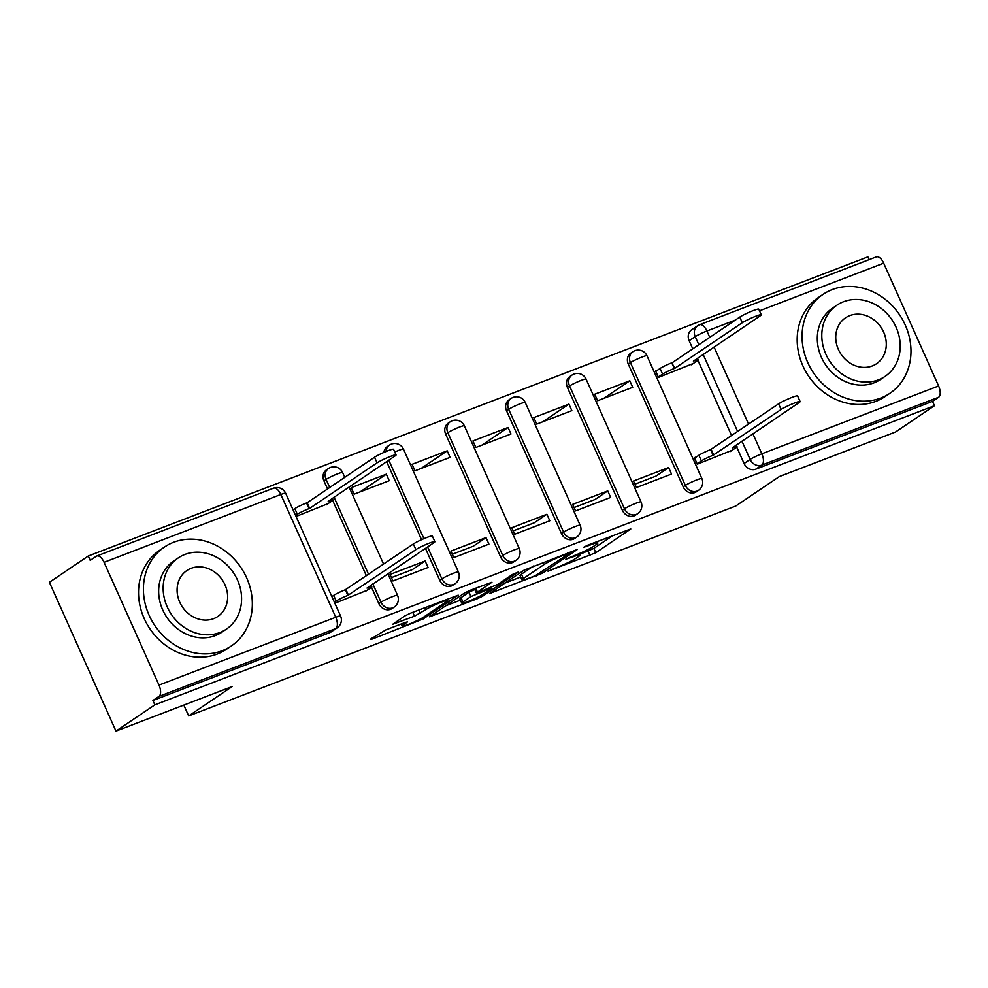 <?xml version="1.0" encoding="UTF-8"?>
<svg xmlns="http://www.w3.org/2000/svg" width="988" height="988" viewBox="0 0 988 988"><rect width="100%" height="100%" fill="white"/><g stroke="black" fill="none" stroke-linecap="round" stroke-linejoin="round"><path stroke-width="1.48" d="M548.019 571.225L595.801 552.724L630.776 528.963L587.712 545.191L583.377 547.438L590.293 544.981A15.005 1.47 155.9 0 1 597.851 543.005A15.005 1.47 155.9 0 1 596.419 544.425L593.541 546.376A15.005 1.47 155.9 0 1 575.152 555.219L565.852 559.183L572.46 557.034A15.005 1.47 155.9 0 1 580.018 555.058A15.005 1.47 155.9 0 1 578.585 556.479L575.708 558.43A15.005 1.47 155.9 0 1 557.306 567.273L548.019 571.225M385.839 629.899L370.401 639.211L372.315 639.038L423.259 618.933L458.234 595.159L410.675 613.116L404.932 615.882L392.779 624.231L414.478 616.191L426.026 609.51A12.535 1.223 155.9 0 1 438.672 603.211A12.535 1.223 155.9 0 1 447.725 600.457A12.535 1.223 155.9 0 1 446.527 601.643L423.79 617.006A12.535 1.223 155.9 0 1 411.156 623.305A12.535 1.223 155.9 0 1 402.104 626.059A12.535 1.223 155.9 0 1 403.302 624.861L407.538 621.86L405.179 622.477L385.839 629.899M934.463 405.71L895.573 431.991L779.297 476.599L735.727 506.041L188.671 715.93L232.254 686.499L115.967 731.108L154.857 704.839L934.463 405.71L932.511 401.375L938.575 397.287L761.822 465.101A9.547 8.312 -124 0 1 750.127 459.42L741.963 441.167M489.517 593.504L542.375 573.225L577.338 549.464L524.035 570.187L489.517 593.504M477.068 598.839L429.508 616.808L464.484 593.035L470.226 590.268L491.938 582.228L477.488 592.133L479.402 591.96L497.977 584.266L512.55 574.423L518.231 572.052L482.811 596.085L477.068 598.839L476.599 597.802M115.967 731.108L49.4 582.29L88.29 556.009L867.884 256.892L869.131 259.671M154.857 704.839L152.918 700.492L158.969 696.404A9.547 4.619 -111 0 0 158.994 685.092L104.073 562.296A9.547 4.619 -111 0 0 96.738 556.022A9.547 4.619 -111 0 0 96.281 556.256L90.229 560.357L88.29 556.009M932.511 401.375L755.758 469.189A9.547 8.312 -124 0 1 744.075 463.508L736.739 447.107M731.589 435.597L697.923 360.336M692.773 348.826L689.142 340.724L695.206 336.624A9.547 8.312 -124 0 1 697.664 325.719L691.6 329.807A9.547 8.312 56 0 0 689.142 340.724M735.245 320.124L706.914 330.992A9.547 4.619 -111 0 0 699.59 324.719L876.344 256.892A9.547 4.619 69 0 1 883.68 263.178L938.6 385.962A9.547 4.619 69 0 1 938.575 397.287M657.687 370.08L655.563 370.895L658.465 377.404L693.366 363.448M696.503 456.851L694.379 457.666L697.281 464.175L732.194 450.232M668.617 467.546L633.506 481.02L636.42 487.529L671.531 474.055L668.617 467.546L655.921 476.13L634.926 484.194M629.801 380.775L594.69 394.249L597.604 400.758L632.715 387.284L629.801 380.775L603.68 398.423M607.756 490.913L572.632 504.386L575.547 510.895L610.658 497.421L607.756 490.913L595.048 499.483L574.053 507.548M568.94 404.129L533.816 417.603L536.731 424.111L571.842 410.638L568.94 404.129L542.82 421.777M546.883 514.266L511.759 527.74L514.674 534.249L549.797 520.775L546.883 514.266L534.187 522.837L513.18 530.902M508.067 427.483L472.943 440.957L475.858 447.465L510.981 433.991L508.067 427.483L481.946 445.131M486.01 537.62L450.899 551.094L453.801 557.603L488.924 544.129L486.01 537.62L473.314 546.203L452.306 554.256M447.194 450.837L412.082 464.311L414.985 470.819L450.108 457.345L447.194 450.837L421.073 468.485M425.149 560.974L390.025 574.448L392.94 580.956L428.051 567.483L425.149 560.974L412.441 569.557L391.446 577.61M386.32 474.191L351.209 487.664L354.124 494.173L389.235 480.699L386.32 474.191L360.212 491.839M334.858 603.236L366.968 590.355M296.042 516.465L328.152 503.584M378.861 603.643L381.01 602.186A9.547 8.312 -124 0 0 394.15 607.114L392.001 608.559A9.547 8.312 56 0 1 378.861 603.643L371.525 587.243M366.375 575.732L332.697 500.459M327.547 488.949L323.928 480.847L326.077 479.402A9.547 8.312 -124 0 1 328.535 468.485L326.386 469.942A9.547 8.312 56 0 0 323.928 480.847M439.722 580.289L441.871 578.832A9.547 8.312 -124 0 0 455.023 583.76L452.875 585.205A9.547 8.312 56 0 1 439.722 580.289L425.458 548.389M421.567 539.707L386.641 461.618M500.595 556.936L502.744 555.478A9.547 8.312 -124 0 0 515.897 560.394L513.748 561.851A9.547 8.312 56 0 1 500.595 556.936L445.674 434.14L447.823 432.695A9.547 8.312 -124 0 1 450.269 421.777L448.12 423.235A9.547 8.312 56 0 0 445.674 434.14M561.468 533.582L563.617 532.124A9.547 8.312 -124 0 0 576.77 537.04L574.621 538.497A9.547 8.312 56 0 1 561.468 533.582L506.535 410.786L508.684 409.328A9.547 8.312 -124 0 1 511.142 398.423L508.993 399.881A9.547 8.312 56 0 0 506.535 410.786M622.329 510.216L624.49 508.771A9.547 8.312 -124 0 0 637.63 513.686L635.482 515.143A9.547 8.312 56 0 1 622.329 510.216L567.408 387.432L569.557 385.975A9.547 8.312 -124 0 1 572.015 375.07L569.866 376.527A9.547 8.312 56 0 0 567.408 387.432M683.202 486.862L685.351 485.417A9.547 8.312 -124 0 0 698.504 490.332L696.355 491.789A9.547 8.312 56 0 1 683.202 486.862L628.282 364.078L630.43 362.621A9.547 8.312 -124 0 1 632.888 351.716L630.739 353.173A9.547 8.312 56 0 0 628.282 364.078M188.671 715.93L183.817 705.074M386.049 451.504A9.547 8.312 -124 0 1 389.408 445.131L387.259 446.588A9.547 8.312 56 0 0 383.937 452.405M152.918 700.492L329.671 632.678A9.547 8.312 56 0 0 331.141 631.912L337.192 627.825A9.547 8.312 -124 0 1 335.735 628.59L158.969 696.404M579.709 554.379L593.862 548.389L612.881 535.533M505.016 583.044L520.701 577.017M535.101 575.794L569.421 553.391L562.53 555.639A15.005 1.47 155.9 0 0 544.141 564.494L523.418 578.486A15.005 1.47 155.9 0 0 521.985 579.907A15.005 1.47 155.9 0 0 529.543 577.931L535.101 575.794M521.985 579.907L520.046 575.572A15.005 1.47 155.9 0 1 521.479 574.139L533.606 565.951M460.42 600.148L445.452 605.891M462.952 601.951A12.535 1.223 155.9 0 0 461.754 603.137A12.535 1.223 155.9 0 0 470.807 600.383A12.535 1.223 155.9 0 0 483.441 594.084L491.456 588.675L489.542 588.848L470.967 596.542L462.952 601.951L461.013 597.616A12.535 1.223 155.9 0 0 459.815 598.802L461.754 603.137M461.013 597.616L469.028 592.195L475.5 589.157M655.773 371.377L660.046 368.475A9.547 0.926 -24.1 0 1 671.766 362.843L674.866 368.265L674.285 368.487A9.547 0.926 155.9 0 0 662.578 374.119L658.292 377.008M691.452 364.745L697.306 360.793A9.547 0.926 155.9 0 0 698.22 359.891A9.547 0.926 155.9 0 0 693.403 361.151L760.229 315.827A10.979 1.074 155.9 0 0 761.279 314.789A10.979 1.074 155.9 0 0 753.35 317.197A10.979 1.074 155.9 0 0 742.284 322.718L674.866 368.265M672.346 362.621L739.765 317.074A10.979 1.074 -24.1 0 1 750.831 311.553A10.979 1.074 -24.1 0 1 758.759 309.145L761.279 314.789M730.268 451.528L736.122 447.576A9.547 0.926 155.9 0 0 737.036 446.662A9.547 0.926 155.9 0 0 732.219 447.922L799.045 402.61A10.979 1.074 155.9 0 0 800.107 401.56A10.979 1.074 155.9 0 0 792.166 403.981A10.979 1.074 155.9 0 0 781.1 409.489L713.101 455.258A9.547 0.926 155.9 0 0 701.394 460.902L698.862 455.258A9.547 0.926 -24.1 0 1 710.582 449.626L778.581 403.857A10.979 1.074 -24.1 0 1 789.647 398.337A10.979 1.074 -24.1 0 1 797.575 395.929L800.107 401.56M694.589 458.148L698.862 455.258M697.108 463.792L701.394 460.902M713.682 455.036L711.162 449.404M832.254 289.583A59.7 51.919 56 0 0 823.103 294.35A59.7 51.919 56 0 0 810.395 367.82A59.7 51.919 56 0 0 880.777 398.053A59.7 51.919 56 0 0 889.941 393.286A59.7 51.919 56 0 0 902.637 319.803A59.7 51.919 56 0 0 832.254 289.583M823.103 294.35L818.212 297.647A59.7 51.919 56 0 0 805.516 371.118A59.7 51.919 56 0 0 875.899 401.35A59.7 51.919 56 0 0 885.05 396.583L889.941 393.286M885.075 376.391L880.58 379.429A42.978 37.383 -124 0 1 873.985 382.862A42.978 37.383 -124 0 1 823.313 361.102A42.978 37.383 -124 0 1 832.452 308.194L836.947 305.156A42.978 37.383 56 0 0 827.808 358.064A42.978 37.383 56 0 0 878.48 379.824A42.978 37.383 56 0 0 885.075 376.391A42.978 37.383 56 0 0 894.226 323.496A42.978 37.383 56 0 0 843.542 301.735A42.978 37.383 56 0 0 836.947 305.156M872.268 365.943A27.701 24.083 56 0 0 876.517 363.732A27.701 24.083 56 0 0 882.42 329.634A27.701 24.083 56 0 0 849.754 315.617A27.701 24.083 56 0 0 845.506 317.827A27.701 24.083 56 0 0 839.615 351.913A27.701 24.083 56 0 0 872.268 365.943M173.616 542.289A59.7 51.919 56 0 0 164.453 547.056A59.7 51.919 56 0 0 151.757 620.538A59.7 51.919 56 0 0 222.139 650.759A59.7 51.919 56 0 0 231.303 645.991A59.7 51.919 56 0 0 243.999 572.521A59.7 51.919 56 0 0 173.616 542.289M164.453 547.056L159.574 550.365A59.7 51.919 56 0 0 146.866 623.836A59.7 51.919 56 0 0 217.249 654.068A59.7 51.919 56 0 0 226.413 649.289L231.303 645.991M226.437 629.109L221.942 632.147A42.978 37.383 -124 0 1 215.347 635.58A42.978 37.383 -124 0 1 164.663 613.807A42.978 37.383 -124 0 1 173.814 560.912L178.309 557.874A42.978 37.383 56 0 0 169.158 610.782A42.978 37.383 56 0 0 219.842 632.542A42.978 37.383 56 0 0 226.437 629.109A42.978 37.383 56 0 0 235.576 576.202A42.978 37.383 56 0 0 184.904 554.441A42.978 37.383 56 0 0 178.309 557.874M213.63 618.661A27.701 24.083 56 0 0 217.879 616.438A27.701 24.083 56 0 0 223.77 582.352A27.701 24.083 56 0 0 191.116 568.322A27.701 24.083 56 0 0 186.868 570.533A27.701 24.083 56 0 0 180.965 604.631A27.701 24.083 56 0 0 213.63 618.661M293.066 509.808L294.832 508.61A9.547 0.926 -24.1 0 1 306.539 502.978L307.132 502.756L309.652 508.388L309.071 508.61A9.547 0.926 155.9 0 0 297.351 514.254L295.585 515.452M326.238 504.88L332.079 500.928A9.547 0.926 155.9 0 0 332.993 500.014A9.547 0.926 155.9 0 0 328.189 501.274L395.015 455.962A10.979 1.074 155.9 0 0 396.065 454.912A10.979 1.074 155.9 0 0 388.136 457.333A10.979 1.074 155.9 0 0 377.058 462.841L309.652 508.388M307.132 502.756L374.538 457.209A10.979 1.074 -24.1 0 1 385.604 451.689A10.979 1.074 -24.1 0 1 393.545 449.281L396.065 454.912M365.054 591.651L370.895 587.699A9.547 0.926 155.9 0 0 371.809 586.798A9.547 0.926 155.9 0 0 367.005 588.058L433.831 542.733A10.979 1.074 155.9 0 0 434.881 541.696A10.979 1.074 155.9 0 0 426.952 544.104A10.979 1.074 155.9 0 0 415.886 549.624L347.887 595.394A9.547 0.926 155.9 0 0 336.167 601.025L333.648 595.381A9.547 0.926 -24.1 0 1 345.355 589.75L413.355 543.98A10.979 1.074 -24.1 0 1 424.432 538.46A10.979 1.074 -24.1 0 1 432.361 536.052L434.881 541.696M331.882 596.579L333.648 595.381M334.401 602.223L336.167 601.025M348.468 595.171L345.948 589.527M158.994 685.092L335.759 617.265L280.827 494.482L104.073 562.296M744.075 463.508L750.127 459.42A9.547 0.926 155.9 0 1 761.847 453.788L938.6 385.962M737.641 431.509L703.147 354.396M698.825 344.726L695.206 336.624A9.547 0.926 155.9 0 1 706.914 330.992L709.755 337.34M714.077 347.01L748.571 424.124M752.893 433.781L761.847 453.788A9.547 4.619 69 0 1 761.822 465.101L755.758 469.189M883.68 263.178L759.513 310.812M394.15 607.114A9.547 9.547 0 0 0 397.534 595.295A9.547 0.926 -24.1 0 0 392.718 596.554A9.547 0.926 -24.1 0 0 381.01 602.186L372.846 583.945M368.524 574.275L334.03 497.162M329.708 487.504L326.077 479.402A9.547 0.926 -24.1 0 1 337.785 473.758A9.547 0.926 155.9 0 1 342.601 472.499A9.547 9.547 0 0 0 328.535 468.485M455.023 583.76A9.547 9.547 0 0 0 458.395 571.941A9.547 0.926 -24.1 0 0 453.591 573.201A9.547 0.926 -24.1 0 0 441.871 578.832L427.606 546.944M423.914 538.682L388.79 460.161M515.897 560.394A9.547 9.547 0 0 0 519.268 548.587A9.547 0.926 -24.1 0 0 514.452 549.847A9.547 0.926 -24.1 0 0 502.744 555.478L447.823 432.695A9.547 0.926 -24.1 0 1 459.531 427.051A9.547 0.926 155.9 0 1 464.335 425.791A9.547 9.547 0 0 0 450.269 421.777M576.77 537.04A9.547 9.547 0 0 0 580.141 525.233A9.547 0.926 -24.1 0 0 575.325 526.493A9.547 0.926 -24.1 0 0 563.617 532.124L508.684 409.328A9.547 0.926 -24.1 0 1 520.404 403.697A9.547 0.926 155.9 0 1 525.208 402.437A9.547 9.547 0 0 0 511.142 398.423M637.63 513.686A9.547 9.547 0 0 0 641.002 501.879A9.547 0.926 -24.1 0 0 636.198 503.139A9.547 0.926 -24.1 0 0 624.49 508.771L569.557 385.975A9.547 0.926 -24.1 0 1 581.265 380.343A9.547 0.926 155.9 0 1 586.082 379.083A9.547 9.547 0 0 0 572.015 375.07M698.504 490.332A9.547 9.547 0 0 0 701.875 478.525A9.547 0.926 -24.1 0 0 697.071 479.785A9.547 0.926 -24.1 0 0 685.351 485.417L630.43 362.621A9.547 0.926 -24.1 0 1 642.138 356.989A9.547 0.926 155.9 0 1 646.955 355.729A9.547 9.547 0 0 0 632.888 351.716M394.768 452.022A9.547 0.926 -24.1 0 1 398.658 450.405A9.547 0.926 155.9 0 1 403.475 449.145A9.547 9.547 0 0 0 389.408 445.131M329.671 632.678L335.735 628.59A9.547 4.619 69 0 0 335.759 617.265A9.547 0.926 -24.1 0 1 340.564 616.006L285.643 493.222A9.547 9.547 0 0 0 273.503 488.196L96.738 556.022M273.503 488.196A9.547 4.619 -111 0 1 280.827 494.482A9.547 0.926 -24.1 0 1 285.643 493.222M572.163 556.368L572.46 557.034M589.997 544.314L590.293 544.981M593.862 548.389L595.801 552.724M588.107 551.156L590.046 555.491M541.832 572.027L542.375 573.225M536.311 575.3L536.62 575.992M491.048 592.479L491.431 593.331M567.779 552.835L568.088 553.502M562.234 554.972L562.53 555.639M543.153 562.296L544.141 564.494M521.479 574.139L523.418 578.486M431.484 615.326L431.867 616.191M475.71 588.169L477.488 592.133M482.255 594.838L482.811 596.085M489.245 588.181L489.542 588.848M474.771 589.441L476.71 593.776M469.028 592.195L470.967 596.542M402.672 623.44L403.302 624.861M425.161 607.558L426.026 609.51M418.714 610.041L420.233 613.425M412.749 612.325L414.478 616.191M394.755 622.761L395.138 623.613M422.703 617.685L423.259 618.933M417.047 620.662L417.516 621.699M371.933 638.174L372.315 639.038M671.766 362.843L674.285 368.487M660.046 368.475L662.578 374.119M739.765 317.074L742.284 322.718M713.101 455.258L710.582 449.626M781.1 409.489L778.581 403.857M306.539 502.978L309.071 508.61M294.832 508.61L297.351 514.254M374.538 457.209L377.058 462.841M347.887 595.394L345.355 589.75M415.886 549.624L413.355 543.98M646.955 355.729L701.875 478.525M586.082 379.083L641.002 501.879M525.208 402.437L580.141 525.233M464.335 425.791L519.268 548.587M403.475 449.145L458.395 571.941M342.601 472.499L344.763 477.328M349.085 486.985L383.579 564.099M387.901 573.769L397.534 595.295M337.192 627.825A9.547 9.547 0 0 0 340.564 616.006M699.59 324.719A9.547 9.547 0 0 0 697.664 325.719M579.326 553.527L580.018 555.058M597.209 541.548L597.851 543.005M569.36 552.23L569.743 553.07M475.154 588.379L477.031 592.578M491.493 587.317L491.901 588.231M401.19 624.008L402.104 626.059M447.132 599.136L447.725 600.457M697.479 358.236L698.22 359.891M737.036 446.662L736.295 445.008M332.252 498.36L332.993 500.014M371.809 586.798L371.068 585.143"/></g></svg>
